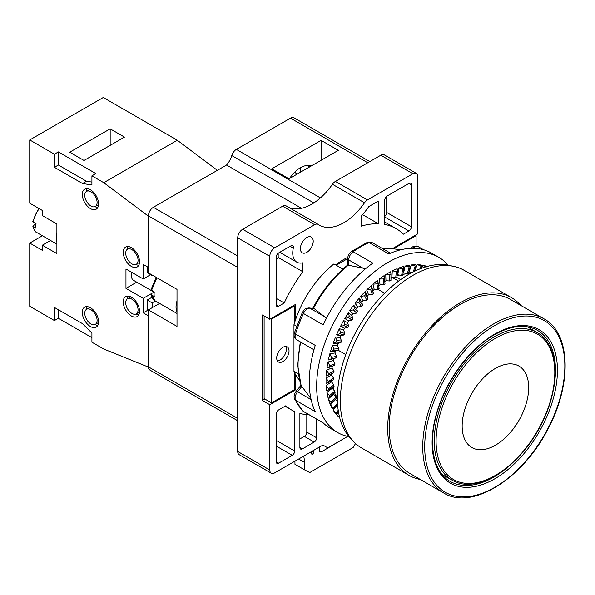 <?xml version="1.0" encoding="UTF-8"?>
<svg xmlns="http://www.w3.org/2000/svg" width="595" height="595" viewBox="0 0 595 595"><rect width="100%" height="100%" fill="white"/><g stroke="black" fill="none" stroke-linecap="round" stroke-linejoin="round"><path stroke-width="0.89" d="M385.761 274.585L389.844 274.726L390.974 274.072L390.647 271.766A87.919 50.761 120 0 0 385.761 274.585L385.977 280.728A80.243 46.328 -60 0 0 384.794 281.48M390.974 274.117L390.974 280.386L390.974 274.117M323.427 423.112L302.996 411.138A3.488 2.819 -45.3 0 0 303.465 411.495L323.204 422.889A101.18 58.414 120 0 0 330.218 428.259L337.618 432.528A101.18 58.414 120 0 1 316.659 386.214A101.18 58.414 -60 0 1 360.823 284.395A101.18 58.414 -60 0 1 438.79 257.285A101.18 58.414 -60 0 1 448.08 265.125M337.618 432.528A101.18 58.414 120 0 0 349.049 436.656M338.488 411.978L336.517 414.633A87.919 50.761 120 0 0 339.381 417.541L339.678 417.601M337.625 404.838L333.185 410.096A87.919 50.761 120 0 0 335.625 413.57L336.911 413.54L338.429 411.643M335.379 399.312A80.243 46.328 120 0 0 335.506 399.617L330.463 404.845A87.919 50.761 120 0 0 332.449 408.847L333.907 408.601M333.453 393.726A80.243 46.328 120 0 0 333.594 394.225L328.373 398.94A87.919 50.761 120 0 0 329.875 403.432L331.527 402.986M326.938 392.44A87.919 50.761 120 0 0 327.949 397.371L329.786 396.746L335.097 392.38L329.719 396.783L329.489 395.645L326.938 392.44L332.285 388.29L334.754 391.227L335 392.425M332.166 387.546A80.243 46.328 120 0 0 332.285 388.29M326.172 385.419A87.919 50.761 120 0 0 326.677 390.729L328.7 389.963L334.1 386.192L328.648 389.993L328.529 388.766L326.172 385.419L331.586 381.886L333.892 384.943L334.011 386.229M331.534 380.83A80.243 46.328 120 0 0 331.586 381.886M326.082 377.951A87.919 50.761 120 0 0 326.082 383.589L333.713 379.573L328.247 382.726L328.247 381.425L326.082 377.951L331.504 375.073A80.243 46.328 -60 0 1 331.564 373.667M326.677 370.127A87.919 50.761 120 0 0 326.172 376.033L333.936 372.589L328.529 375.058L328.648 373.69L326.677 370.127L332.047 367.926A80.243 46.328 -60 0 1 332.278 366.156M326.938 368.127L333.892 365.605L329.489 367.07L329.719 365.657L327.949 362.028A87.919 50.761 120 0 0 326.938 368.127L329.489 367.07M378.978 287.519L377.676 280.238A87.919 50.761 120 0 0 372.901 284.165L374.24 289.467A80.243 46.328 -60 0 0 372.805 290.739L371.332 285.563A87.919 50.761 120 0 0 366.684 289.981L368.565 294.778A80.243 46.328 -60 0 0 367.182 296.191L365.166 291.535A87.919 50.761 120 0 0 360.711 296.399L363.106 300.639A80.243 46.328 -60 0 0 361.782 302.178L359.261 298.088A87.919 50.761 120 0 0 355.029 303.353L357.93 306.975A80.243 46.328 -60 0 0 356.68 308.634L353.668 305.161A87.919 50.761 120 0 0 349.719 310.754L353.073 313.736A80.243 46.328 -60 0 0 351.92 315.484L348.454 312.665A87.919 50.761 120 0 0 344.825 318.533L348.611 320.839A80.243 46.328 -60 0 0 347.562 322.654L343.672 320.526A87.919 50.761 120 0 0 340.407 326.603L344.579 328.202A80.243 46.328 -60 0 0 343.642 330.069L339.381 328.656A87.919 50.761 120 0 0 336.517 334.873L341.024 335.744A80.243 46.328 -60 0 0 340.214 337.655L335.625 336.956A87.919 50.761 120 0 0 333.185 343.248L337.99 343.397A80.243 46.328 -60 0 0 337.313 345.308L332.449 345.353A87.919 50.761 120 0 0 330.463 351.645L335.506 351.057A80.243 46.328 -60 0 0 334.97 352.969L329.875 353.735A87.919 50.761 120 0 0 328.373 359.968L333.594 358.651A80.243 46.328 -60 0 0 333.207 360.533L327.949 362.028M378.643 285.845A80.243 46.328 -60 0 1 380.064 284.767L379.283 279.018L383.351 278.936L384.474 278.155L384.139 275.626A87.919 50.761 120 0 0 379.283 279.018M390.974 277.865A80.243 46.328 -60 0 1 391.919 277.389L392.269 270.926L396.352 271.298L397.467 270.784L397.125 268.717A87.919 50.761 120 0 0 392.269 270.926M397.11 275.061A80.243 46.328 -60 0 1 397.817 274.786L398.732 268.077L402.785 268.687L403.886 268.323L403.507 266.493A87.919 50.761 120 0 0 398.732 268.077M403.105 273.083A80.243 46.328 -60 0 1 403.603 272.956L405.076 266.077L410.156 266.716L409.724 265.139A87.919 50.761 120 0 0 405.076 266.077M408.906 271.952A80.243 46.328 -60 0 1 409.234 271.915L411.242 264.931L415.184 266.039L416.21 265.972L415.704 264.649A87.919 50.761 120 0 0 411.242 264.931M417.154 264.663L421.981 266.114L421.379 265.043A87.919 50.761 120 0 0 417.154 264.663L414.812 271.142M426.898 266.538L426.689 266.315A87.919 50.761 120 0 0 422.74 265.281L421.424 268.315M313.967 349.756L296.548 339.7A6.976 4.031 -60 0 1 295.522 333.988L315.253 345.383A101.18 58.414 -60 0 0 309.259 381.938A101.18 58.414 120 0 0 315.253 411.584L295.522 400.19A6.976 4.031 -60 0 1 297.574 391.785L301.844 386.475L310.902 398.576M296.548 339.7C294.28 338.101 293.58 335.796 294.451 332.784A3.488 1.041 17.3 0 0 295.522 333.988A101.18 58.414 -60 0 1 303.465 313.498L323.204 324.892A101.18 58.414 -60 0 1 372.857 263.124L353.118 251.73A101.18 58.414 -60 0 1 369.019 242.552L388.751 253.946A101.18 58.414 -60 0 1 431.39 253.016L438.79 257.285M334.717 392.693L335.409 395.325L337.402 396.471M335.409 395.325A76.056 43.911 120 0 0 336.182 396.969M336.725 398.003A76.056 43.911 120 0 0 337.387 399.163M342.891 269.096L333.929 263.92A76.056 43.911 120 0 0 295.202 320.735A76.056 43.911 -60 0 0 294.213 323.858L294.213 306.023L271.513 319.128L271.513 402.882L294.213 389.777L294.213 371.942A76.056 43.911 120 0 1 293.967 371.392L298.34 373.92M294.213 371.942A76.056 43.911 120 0 0 295.202 373.92A76.056 43.911 120 0 0 299.486 380.041M331.928 380.599A74.316 42.907 120 0 0 332.241 382.764M333.096 386.891A74.316 42.907 120 0 0 334.174 390.506L334.189 390.565M409.784 273.774A76.056 43.911 120 0 0 408.445 273.782M407.278 273.826A76.056 43.911 120 0 0 402.897 274.347M399.52 275.083A76.056 43.911 120 0 0 397.044 275.797M390.974 278.326A74.316 42.907 -60 0 1 393.005 277.515M339.79 417.08L336.517 414.633M338.421 411.599L336.919 413.48M336.859 413.555L333.185 410.096M338.22 410.312L336.294 412.759M335.506 399.617L337.439 401.447M337.603 404.518L333.936 408.534M333.847 408.631L330.463 404.845M337.514 403.127L333.393 407.709M333.594 394.225L336.235 397.021L336.599 398.107L331.46 403.016L328.373 398.94M331.527 402.979L336.599 398.107M336.235 397.021L331.118 401.982M334.754 391.227L329.489 395.645M333.892 384.943L328.529 388.766M331.504 375.073L333.639 378.234L333.639 379.603M332.047 367.926L334.011 371.176L333.892 372.604M334.011 371.176L328.648 373.69M333.207 360.533L335 363.843L334.754 365.323L333.892 365.605M335 363.843L329.719 365.657M334.97 352.969L336.599 356.316L336.235 357.826L333.594 358.651M328.373 359.968L331.118 358.852L331.46 357.416L329.875 353.735M336.235 357.826L331.118 358.852M336.599 356.316L331.46 357.416M337.313 345.308L338.786 348.677L338.302 350.202L335.506 351.057M330.463 351.645L333.393 350.5L333.847 349.049L332.449 345.353M338.302 350.202L333.393 350.5M338.786 348.677L333.847 349.049M340.214 337.655L341.537 341.009L340.942 342.534L337.99 343.397M333.185 343.248L336.294 342.103L336.859 340.645L335.625 336.956M340.942 342.534L336.294 342.103M341.537 341.009L336.859 340.645M343.642 330.069L344.825 333.401L344.126 334.911L341.024 335.744M336.517 334.873L339.79 333.743L340.452 332.308L339.381 328.656M344.126 334.911L339.79 333.743M344.825 333.401L340.452 332.308M347.562 322.654L348.611 325.934L347.815 327.406L344.579 328.202M340.407 326.603L343.836 325.524L344.587 324.119L343.672 320.526M347.815 327.406L343.836 325.524M348.611 325.934L344.587 324.119M351.92 315.484L352.85 318.682L351.972 320.103L348.611 320.839M344.825 318.533L348.395 317.529L349.235 316.176L348.454 312.665M351.972 320.103L348.395 317.529M352.85 318.682L349.235 316.176M356.68 308.634L357.506 311.735L356.546 313.089L353.073 313.736M349.719 310.754L353.415 309.854L354.33 308.56L353.668 305.161M356.546 313.089L353.415 309.854M357.506 311.735L354.33 308.56M361.782 302.178L362.519 305.168L361.5 306.44L357.93 306.975M355.029 303.353L358.837 302.572L359.819 301.353L359.261 298.088M361.5 306.44L358.837 302.572M362.519 305.168L359.819 301.353M367.182 296.191L367.836 299.047L366.758 300.222L363.106 300.639M360.711 296.399L364.609 295.767L365.642 294.644L365.166 291.535M366.758 300.222L364.609 295.767M367.836 299.047L365.642 294.644M372.805 290.739L373.407 293.439L372.284 294.51L368.565 294.778M366.684 289.981L370.663 289.512L371.734 288.493L371.332 285.563M372.284 294.51L370.663 289.512M373.407 293.439L371.734 288.493M379.156 288.411L378.004 289.363L374.24 289.467M372.901 284.165L376.933 283.882L378.041 282.975L377.676 280.238M384.638 293.194L378.004 289.363L376.933 283.882M378.963 287.482L378.041 282.975M385.032 284.023L384.474 278.155L385.039 284.068L383.857 284.841L380.064 284.767M383.857 284.841L383.351 278.936M390.967 280.305L389.785 280.989L385.977 280.728M389.785 280.989L389.844 274.726M396.895 277.315L397.467 270.784L396.902 277.411L395.72 277.85L391.919 277.389M395.72 277.85L396.352 271.298M402.748 275.076L403.886 268.323L402.763 275.18L401.595 275.463L397.817 274.786M401.595 275.463L402.785 268.687M410.156 266.791L408.482 273.715L403.603 272.956M407.344 273.841L409.085 266.932M410.163 266.791L408.475 273.618M411.785 272.674L409.234 271.915M413.28 271.9L415.184 266.039M414.566 271.261L416.21 265.972M414.522 271.283L416.173 266.099M419.854 268.925L421.007 266.024M421.111 268.434L421.981 266.114M421.074 268.449L421.944 266.203M422.74 265.281L426.496 266.895M294.213 323.858A76.056 43.911 120 0 0 293.967 324.692L296.645 326.238M396.887 277.478L400.606 279.628M338.205 350.232L345.747 354.59M392.611 277.664L398.576 281.108M351.801 439.586A101.18 58.414 120 0 1 337.387 398.174A101.18 58.414 -60 0 1 377.014 301.368A101.18 58.414 -60 0 1 451.992 266.039M511.529 297.671L464.16 270.323A102.571 59.217 120 0 0 412.878 275.403A102.571 59.217 120 0 0 345.866 365.791A102.571 59.217 120 0 0 361.589 447.983L408.958 475.331A102.571 59.217 -60 0 1 393.236 393.139A102.571 59.217 -60 0 1 460.24 302.751A102.571 59.217 120 0 1 511.529 297.671A102.571 59.217 120 0 1 520.789 305.436M420.308 479.466A102.571 59.217 -60 0 1 408.958 475.331M510.48 299.478A100.481 58.013 120 0 0 460.24 304.454A100.481 58.013 -60 0 0 394.597 392.998A100.481 58.013 -60 0 0 410 473.516L443.55 492.883A100.481 58.013 -60 0 1 428.147 412.372A100.481 58.013 -60 0 1 493.791 323.829A100.481 58.013 120 0 1 544.031 318.853L510.48 299.478M293.967 371.392L293.967 324.692M289.029 350.894A8.724 5.035 -60 0 1 285.221 359.67A8.724 5.035 -60 0 1 278.505 362.005A8.724 5.035 -60 0 1 276.697 358.012A8.724 5.035 -60 0 1 280.505 349.235A8.724 5.035 -60 0 1 287.221 346.9A8.724 5.035 -60 0 1 289.029 350.894M416.084 245.995L416.084 235.665L393.384 248.814M277.359 360.845A8.724 5.035 120 0 0 286.314 349.325A8.724 5.035 120 0 0 285.652 346.491M294.213 306.023L293.469 305.599M336.227 265.244L347.711 258.617M295.202 320.735L295.202 304.603L269.788 319.27L262.388 315L262.388 400.457L264.857 399.029M286.247 205.967A6.976 4.031 120 0 0 286.091 205.87A6.976 4.031 120 0 0 282.603 206.212L242.648 229.283A6.976 4.031 120 0 0 237.717 237.829L237.717 451.479A6.976 4.031 120 0 0 239.16 454.669L271.231 473.189A6.976 4.031 120 0 1 269.788 469.99L269.788 404.726L295.202 390.06L294.213 389.487M295.202 390.06L295.202 373.92M271.231 473.189A6.976 4.031 120 0 0 274.726 472.839L320.824 446.228A6.976 4.031 -60 0 1 324.312 445.878L326.358 447.061A6.976 4.031 120 0 0 329.846 446.719L347.718 436.395M292.242 455.324A3.488 2.016 120 0 0 294.704 451.047L294.704 411.569A104.668 60.43 120 0 1 291.468 409.918A104.668 60.43 120 0 1 285.749 405.797L278.668 409.888A3.488 2.016 120 0 0 276.206 414.157L276.206 461.735A3.488 2.016 120 0 0 276.928 463.327A3.488 2.016 120 0 0 278.668 463.155L292.242 455.324L276.206 446.064M309.013 414.789A104.668 60.43 120 0 1 299.887 413.413L299.887 447.492A3.488 2.016 120 0 0 300.609 449.084A3.488 2.016 120 0 0 302.357 448.913L314.197 442.078A3.488 2.016 120 0 0 316.659 437.801L316.659 419.2M416.366 173.39A6.976 4.031 120 0 0 412.878 173.733L380.8 155.221A6.976 4.031 120 0 1 384.296 154.871L416.366 173.39A6.976 4.031 120 0 1 417.809 176.581L417.809 233.813L392.395 248.688M412.878 173.733L367.479 199.942A6.976 4.031 120 0 0 364.519 202.791A48.842 28.203 -60 0 1 319.374 225.148A48.842 28.203 -60 0 1 318.318 224.479A6.976 4.031 120 0 0 318.161 224.382A6.976 4.031 120 0 0 314.673 224.732L274.726 247.795A6.976 4.031 120 0 0 269.788 256.341L269.788 319.27M347.807 257.315A73.267 42.297 120 0 0 335.639 264.909M300.378 248.65A9.074 5.236 -60 0 1 304.342 239.525A9.074 5.236 -60 0 1 311.326 237.093A9.074 5.236 -60 0 1 313.208 241.243A9.074 5.236 -60 0 1 309.251 250.376A9.074 5.236 -60 0 1 302.26 252.808A9.074 5.236 -60 0 1 300.378 248.65M387.219 195.956A3.488 2.016 120 0 0 384.749 200.225L384.749 224.441A104.668 60.43 120 0 1 396.129 228.629A104.668 60.43 120 0 1 403.395 234.185L408.929 230.994A3.488 2.016 120 0 0 411.398 226.717L411.398 184.844A3.488 2.016 120 0 0 410.669 183.245A3.488 2.016 120 0 0 408.929 183.416L387.219 195.956M279.754 252.302L296.853 262.172A19.888 11.483 120 0 1 293.313 248.13A3.488 2.016 120 0 0 292.688 245.668A3.488 2.016 120 0 0 290.94 245.839L278.668 252.927A3.488 2.016 120 0 0 276.206 257.196L276.206 304.774A3.488 2.016 120 0 0 276.928 306.365A3.488 2.016 120 0 0 278.668 306.194L284.209 302.996L276.206 298.378M296.853 262.172A19.888 11.483 120 0 0 302.848 262.812L302.848 271.729A104.668 60.43 120 0 0 284.209 302.996M361.068 216.387L361.068 226.197A104.668 60.43 120 0 1 378.338 223.75L378.338 201.08L368.796 206.591A58.615 33.841 120 0 1 361.068 216.387M380.8 155.221L335.409 181.423A6.976 4.031 120 0 0 332.449 184.272A48.842 28.203 -60 0 1 288.493 207.253M303.733 456.09L304.818 462.59L304.818 469.99L309.757 472.556L353.17 447.492L355.535 443.543M313.483 450.467L313.535 452.371A1.398 0.803 -60 0 1 312.948 453.799A1.398 0.803 -60 0 1 311.854 454.193A1.398 0.803 -60 0 1 311.579 453.74L311.245 451.754M342.46 439.43L321.531 451.798L319.842 451.969L319.128 450.356L319.441 447.024M294.949 461.162L294.949 464.293L304.818 469.99M304.818 462.59L298.653 459.028M326.358 447.061L324.297 445.878M264.113 315.997L264.113 398.605L271.513 402.882M269.788 404.726L262.388 400.457M271.513 319.128L270.777 318.704M393.384 248.77L392.648 248.338M416.084 235.665L415.34 235.233M301.539 208.324L226.546 165.023A15.106 8.724 120 0 0 231.79 155.563A6.976 4.031 -60 0 1 236.356 149.39L290.494 118.137A6.976 4.031 -60 0 1 293.982 117.795L369.8 161.572M289.014 178.812L338.347 150.327L321.084 140.361L271.744 168.846L289.014 178.812M237.717 267.415L148.393 215.866L148.162 267.281L148.393 215.866C148.683 212.214 150.327 209.358 153.324 207.298L226.546 165.023M237.717 420.754L149.836 370.016A6.976 4.031 -60 0 1 148.393 366.84L148.393 309.883L152.112 307.734L152.112 302.892L155.392 300.996M307.251 165.47L309.69 166.875M289.579 178.485A23.726 13.7 -60 0 1 311.133 166.042M321.084 160.3L321.084 140.361M300.393 167.716A21.628 10.13 -52 0 1 299.947 172.498M217.368 170.326L177.273 140.234L103.27 97.506L29.75 139.951L29.75 203.192L42.334 210.451L42.334 215.583L56.889 223.988L56.889 253.611L42.334 245.207L50.545 240.462M177.273 140.234L103.761 182.68L91.92 175.845L91.92 184.956L82.541 183.535L86.491 181.252L91.92 182.077M148.162 216.007L103.761 182.68M237.717 418.397L148.393 366.84L148.393 315.581M159.586 303.42L152.112 307.734M152.588 275.269L152.112 275.545L152.112 275.002M148.162 315.707L143.231 312.858L147.181 310.583L148.393 311.282M148.162 366.989L103.761 349.042L91.92 342.207L91.92 333.088L82.541 323.687L54.42 307.451L54.42 320.556L29.75 306.313L29.75 243.072L42.334 250.331L42.334 245.207M148.162 267.281L143.231 264.433L143.231 278.966L125.962 268.992L125.962 288.367L143.231 298.333L143.231 312.858M29.75 139.951L54.42 154.194L54.42 167.299L82.541 183.535M131.391 297.195A11.513 6.649 -120 0 0 125.634 296.622A11.513 6.649 -120 0 0 123.872 305.852A11.513 6.649 -120 0 0 131.391 315.997A11.513 6.649 -120 0 0 137.148 316.562A11.513 6.649 -120 0 0 138.91 307.34A11.513 6.649 -120 0 0 131.391 297.195M131.391 247.624A11.513 6.649 -120 0 0 125.634 247.059A11.513 6.649 -120 0 0 123.872 256.281A11.513 6.649 -120 0 0 131.391 266.426A11.513 6.649 -120 0 0 137.148 266.999A11.513 6.649 -120 0 0 138.91 257.776A11.513 6.649 -120 0 0 131.391 247.624M90.44 208.6A11.513 6.649 -120 0 0 96.197 209.172A11.513 6.649 -120 0 0 97.959 199.95A11.513 6.649 -120 0 0 90.44 189.798A11.513 6.649 -120 0 0 84.683 189.232A11.513 6.649 -120 0 0 82.913 198.455A11.513 6.649 -120 0 0 90.44 208.6M90.44 326.536A11.513 6.649 -120 0 0 96.197 327.109A11.513 6.649 -120 0 0 97.959 317.879A11.513 6.649 -120 0 0 90.44 307.734A11.513 6.649 -120 0 0 84.683 307.161A11.513 6.649 -120 0 0 82.913 316.391A11.513 6.649 -120 0 0 90.44 326.536M94.962 324.565A11.513 6.649 -120 0 0 97.818 325.361M87.004 306.626A11.513 6.649 -120 0 0 86.268 309.497M127.955 296.087A11.513 6.649 -120 0 0 127.218 298.958M135.913 314.026A11.513 6.649 -120 0 0 138.769 314.822M127.955 246.523A11.513 6.649 -120 0 0 127.218 249.394M135.913 264.463A11.513 6.649 -120 0 0 138.769 265.258M94.962 206.636A11.513 6.649 -120 0 0 97.818 207.424M87.004 188.697A11.513 6.649 -120 0 0 86.268 191.568M91.92 175.845L95.862 173.562L58.37 151.911L58.37 165.016L86.491 181.252M91.92 337.648L58.37 318.273L58.37 309.727M147.181 266.716L147.181 272.696L152.112 275.545M152.112 302.892L147.181 300.044L147.181 310.583M54.42 167.299L58.37 165.016M54.42 154.194L58.37 151.911M124.481 137.103L84.021 160.457L69.712 152.201L110.172 128.84L124.481 137.103M29.75 243.072L42.401 235.769M36.027 223.72A17.441 10.07 120 0 0 36.027 228.279L32.814 226.093L36.027 223.72L33.313 222.158A17.441 10.07 -60 0 1 39.277 208.689M38.653 208.324L32.814 221.37L33.313 222.158M54.42 320.556L58.37 318.273M110.172 128.84L110.172 145.358M90.931 309.727A8.724 5.035 60 0 1 96.628 317.418A8.724 5.035 60 0 1 95.289 324.401A8.724 5.035 60 0 1 90.931 323.97A8.724 5.035 60 0 1 85.234 316.287A8.724 5.035 60 0 1 86.573 309.296A8.724 5.035 60 0 1 90.931 309.727M131.882 263.868A8.724 5.035 60 0 1 126.185 256.177A8.724 5.035 60 0 1 127.523 249.193A8.724 5.035 60 0 1 131.882 249.625A8.724 5.035 60 0 1 137.579 257.308A8.724 5.035 60 0 1 136.248 264.299A8.724 5.035 60 0 1 131.882 263.868M90.931 206.041A8.724 5.035 60 0 1 85.234 198.351A8.724 5.035 60 0 1 86.573 191.359A8.724 5.035 60 0 1 90.931 191.798A8.724 5.035 60 0 1 96.628 199.481A8.724 5.035 60 0 1 95.289 206.472A8.724 5.035 60 0 1 90.931 206.041M131.882 313.431A8.724 5.035 60 0 1 126.185 305.748A8.724 5.035 60 0 1 127.523 298.757A8.724 5.035 60 0 1 131.882 299.188A8.724 5.035 60 0 1 137.579 306.871A8.724 5.035 60 0 1 136.248 313.863A8.724 5.035 60 0 1 131.882 313.431M147.181 300.044L151.911 297.307M143.231 298.333L154.246 291.974A17.441 10.07 120 0 0 154.246 296.533L151.532 294.964L151.033 294.346L151.547 293.528M125.962 288.367L136.716 282.156M131.83 272.384A10.465 6.039 120 0 0 133.555 280.334L153.979 292.13M143.231 278.966L150.632 274.689M148.393 309.883L177.005 326.402L177.005 289.371L148.393 272.852L148.393 267.155M156.24 277.382L151.033 289.624L154.246 291.974M384.749 216.409A3.488 2.016 120 0 0 386.728 212.475L386.728 196.298M276.206 260.193A104.668 60.43 -60 0 1 278.177 257.486L278.177 253.269M302.848 271.729L278.177 257.486M378.338 223.75L362.593 214.654M299.887 438.946L304.328 436.38A3.488 2.016 120 0 0 306.797 432.104L306.797 414.648M333.639 378.234L328.247 381.425M294.451 332.784L302.29 312.568C304.246 310.374 303.108 308.723 308.983 307.927L314.175 308.604L324.424 316.607L309.906 308.225L314.175 308.604M326.424 318.355L324.424 316.607M348.73 265.296L365.605 268.68M300.267 341.842L297.693 365.308L301.107 385.508L301.844 386.475M312.501 308.864C321.895 291.014 333.639 276.4 347.718 265.013L347.711 258.498A3.488 2.016 0 0 0 348.73 259.926A6.976 4.031 -60 0 1 353.118 251.73A3.488 1.778 54.8 0 0 351.377 251.551L367.316 242.358A3.488 2.224 65.9 0 1 369.019 242.552A6.976 4.031 -60 0 1 371.957 242.485L367.316 242.358M303.948 411.866A6.976 4.031 -60 0 1 303.465 411.495A101.18 58.414 -60 0 1 295.522 400.19A3.488 2.655 -25.9 0 1 294.637 399.26C293.588 396.828 294.071 394.195 296.087 391.354A3.488 0.736 38.8 0 1 297.574 391.785L311.125 399.609M494.78 487.342A99.082 57.209 120 0 0 564.841 365.992A99.082 57.209 120 0 0 494.78 325.539A99.082 57.209 -60 0 0 424.718 446.89A99.082 57.209 -60 0 0 494.78 487.342M494.78 478.796A88.618 51.163 120 0 0 557.441 370.261A88.618 51.163 120 0 0 494.78 334.085A88.618 51.163 -60 0 0 432.119 442.613A88.618 51.163 -60 0 0 494.78 478.796M552.16 395.162A87.22 50.359 120 0 0 537.404 330.329C525.712 323.858 511.41 325.324 494.49 334.725C470.965 347.978 447.953 378.197 438.27 408.698C427.225 441.549 432.691 472.014 450.184 481.407A87.22 50.359 -60 0 0 493.791 477.086A87.22 50.359 120 0 0 513.708 461.772M452.215 480.187C476.64 495.382 520.96 466.763 541.755 423.335C560.884 386.118 559.188 344.721 537.359 332.702A85.152 49.162 120 0 0 494.482 336.74A85.152 49.162 -60 0 0 438.768 412.06A85.152 49.162 -60 0 0 452.215 480.187L442.174 474.557M495.449 475.353A83.932 48.455 120 0 0 554.8 372.559A83.932 48.455 120 0 0 495.449 338.295A83.932 48.455 -60 0 0 436.098 441.088A83.932 48.455 -60 0 0 495.449 475.353M495.419 445.216A47.035 27.154 -60 0 1 462.159 426.013A47.035 27.154 -60 0 1 495.419 368.402A47.035 27.154 120 0 1 528.68 387.605A47.035 27.154 120 0 1 495.419 445.216M269.788 469.99L237.717 451.479M321.531 451.798L319.128 450.408M313.535 452.371L311.854 451.404M269.788 256.341L237.717 237.829M274.726 247.795L242.648 229.283M314.673 224.732L282.603 206.212M364.519 202.791L332.449 184.272M367.479 199.942L335.409 181.423M367.762 162.747L290.494 118.137M320.408 197.919L236.356 149.39M313.825 202.925L231.79 155.563M237.717 256.021L153.324 207.298M56.889 242.232A17.441 10.07 -60 0 1 56.889 232.519M56.889 244.129L36.771 232.511A17.441 10.07 -60 0 1 33.313 226.71M177.005 311.988A17.441 10.07 -60 0 1 177.005 300.936M177.005 313.476L154.983 300.765L151.532 294.964M151.532 290.412L156.872 277.746M294.704 451.047L276.206 440.367M278.668 463.155L276.206 461.735M411.398 184.844L408.929 183.416M411.398 226.717L386.728 212.475M408.929 230.994L384.749 217.034M278.668 306.194L276.206 304.774M293.313 248.13L290.144 246.3M316.659 437.801L306.797 432.104M314.197 442.078L304.328 436.38M302.357 448.913L299.887 447.492M382.868 248.784A88.015 50.813 -60 0 1 392.685 248.725L400.852 249.759M313.543 308.336A88.015 50.813 -60 0 1 348.082 265.37M301.33 385.857A88.015 50.813 -60 0 1 300.772 342.14M302.29 312.568A3.488 0.424 25 0 0 303.465 313.498A6.976 4.031 -60 0 1 309.906 308.225A3.488 2.752 95.1 0 0 308.983 307.927M348.73 265.615L348.73 259.926L363.248 268.308M413.012 248.271A6.976 4.031 -60 0 1 418.181 246.62C414.916 245.519 412.432 246.218 410.743 248.717M333.921 408.587L337.61 404.563M333.855 365.62L334.762 365.323M443.55 492.883C472.006 511.083 524.165 477.956 548.999 426.942C572.197 382.57 570.255 332.821 544.031 318.853M537.359 332.702L527.468 326.819M286.091 205.87L318.161 224.382M297.128 174.127L294.644 172.193M36.771 232.511C35.276 232.184 33.96 230.042 32.814 226.093M89.838 307.414L86.573 309.296M98.554 322.52L95.289 324.401M130.788 247.304L127.523 249.193M139.505 262.41L136.248 264.299M89.838 189.478L86.573 191.359M98.554 204.583L95.289 206.472M130.788 296.875L127.523 298.757M139.505 311.981L136.248 313.863M154.99 300.765C153.495 300.438 152.179 298.296 151.033 294.346M285.042 406.207L291.468 409.918M384.749 222.054L396.129 228.629M347.711 258.498C347.859 255.642 349.079 253.329 351.377 251.551M390.498 253.187L371.957 242.485M423.543 249.707L418.181 246.62M382.771 248.732L392.685 248.725M296.087 391.354L301.011 385.233M302.996 411.138L294.637 399.26"/></g></svg>
